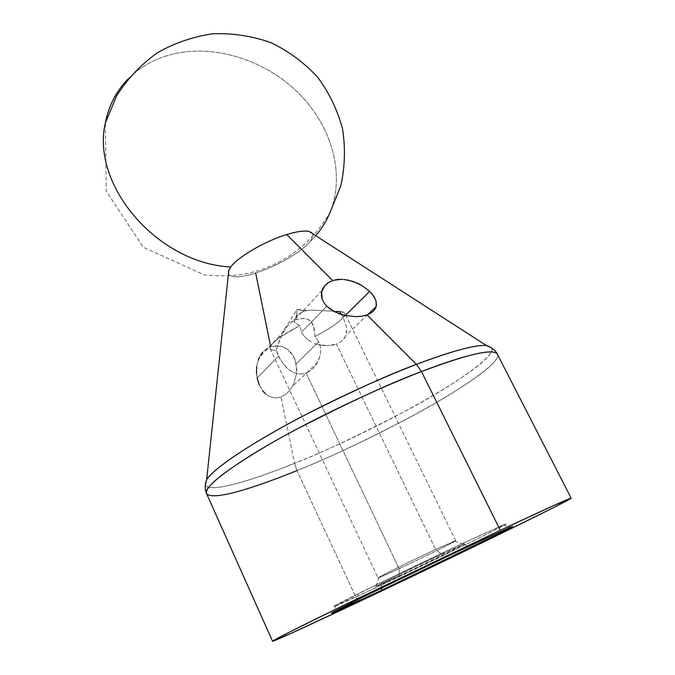 <?xml version="1.0" encoding="UTF-8"?>
<svg xmlns="http://www.w3.org/2000/svg" width="675" height="675" viewBox="0 0 675 675"><rect width="100%" height="100%" fill="white"/><g stroke="black" fill="none" stroke-linecap="round" stroke-linejoin="round"><path stroke-width="0.51" stroke-dasharray="3.38 2.53" d="M399.085 568.688C426.507 555.947 463.75 537.418 454.503 541.072L435.67 549.501L441.644 554.183L463.269 544.354C473.605 540.084 430.675 561.237 399.246 575.952L399.085 568.688L306.104 373.005L301.995 373.95L297.861 373.823L293.895 372.693L290.14 370.659L283.534 364.39L278.421 356.122L257.141 378.11L258.398 382.725L262.567 390.648L265.418 393.761L268.777 396.132L272.59 397.575L276.733 397.896L280.994 396.951L285.078 394.765L288.723 391.542L291.735 387.568L294.03 383.147L296.544 373.587L296.198 363.909L318.701 341.71L320.212 346.207L320.625 350.966L320.051 355.683L317.545 362.45L313.478 368.077L309.994 371.005L306.104 373.005L309.994 371.005L313.478 368.077L316.381 364.424L318.6 360.239L320.051 355.683L320.625 350.966L320.212 346.207L318.701 341.71L314.972 336.471L314.044 327.856L311.048 321.612L307.825 319.292L305.615 318.651L300.721 318.592L295.996 319.688L297.093 309.327L304.079 311.065L311.074 310.078L333.568 311.234L311.074 310.078L304.079 311.065L297.093 309.327L295.996 319.688L290.123 322.954L285.306 328.717L280.623 337.66L276.21 350.232L280.749 360.399L286.689 367.858L290.14 370.659L293.895 372.693L297.861 373.823L301.995 373.95L306.104 373.005L399.085 568.688L378.025 577.943C376.388 578.045 410.881 561.001 435.67 549.501L455.735 540.709C456.798 540.903 423.259 557.449 399.085 568.688L399.246 575.952L375.334 586.778L415.302 566.696L464.527 543.898L447.407 552.808L399.246 575.952C380.312 584.82 372.608 588.203 376.135 586.094C381.527 583.006 416.846 565.785 441.644 554.183L435.67 549.501L336.412 344.107L340.225 342.267L343.204 339.837L345.929 335.399L346.663 331.94L346.241 326.177L343.17 317.571L345.22 315.537L343.17 317.571L346.241 326.177L346.41 333.695L345.246 336.968L343.204 339.837L340.225 342.267L336.412 344.107L435.67 549.501C414.231 559.457 383.822 574.358 379.08 577.209C375.95 579.175 382.624 576.34 399.085 568.688M381.451 585.098C440.581 557.381 522.653 516.983 503.238 524.939L462.983 543.232L467.665 546.792L462.983 543.232L376.81 584.499L333.652 606.504L367.875 591.443L457.903 548.48L493.147 530.997L505.845 524.028L462.983 543.232C415.125 565.591 345.954 599.316 335.964 605.078C326.177 610.504 347.692 600.961 381.451 585.098L381.535 588.009L381.451 585.098M205.268 485.249C212.667 494.218 264.777 475.386 294.553 463.312L296.975 470.568L358.172 602.125L296.975 470.568C386.269 434.776 504.411 368.196 497.424 354.189C502.394 361.125 461.05 389.981 412.881 415.716C363.352 441.543 324.717 459.827 296.975 470.568L294.553 463.312C247.075 482.557 208.887 492.801 205.268 485.249M259.242 384.877L262.567 390.648M331.906 345.271L336.412 344.107L326.97 345.684L331.906 345.271M321.891 345.347L326.97 345.684L316.904 344.258L321.891 345.347M314.491 343.432L316.904 344.258L314.491 343.432M307.91 339.803L312.162 342.411L307.91 339.803L304.29 336.369L307.91 339.803M301.59 332.176L304.29 336.369L301.59 332.176L299.717 325.578C279.636 336.234 269.789 343.98 270.186 348.815C270.81 350.047 272.818 350.519 276.21 350.232C267.182 350.612 268.127 346.528 279.053 337.981L299.717 325.578L294.781 322.675L294.064 321.19L294.207 319.41L297.877 314.626L304.079 311.065L297.877 314.626L295.034 317.739L294.013 320.423L294.781 322.675L299.717 325.578L301.59 332.176L326.742 306.18L301.59 332.176M339.753 311.631C353.152 310.787 338.757 324.658 314.972 336.471C334.935 325.983 344.858 318.195 344.739 313.09L339.753 311.631M341.592 314.592L343.17 317.571L341.592 314.592M206.533 493.56C209.832 501.053 248.645 490.312 296.975 470.568M265.418 393.761L268.777 396.132L272.59 397.575L276.733 397.896L280.994 396.951L294.553 463.312L280.994 396.951L285.078 394.765L288.723 391.542L291.735 387.568L294.03 383.147L296.544 373.587L296.738 368.71L294.983 359.556L293.077 355.531L290.461 351.97L287.187 349.051L283.365 346.958L279.205 345.819L274.919 345.71L270.709 346.646L266.819 348.57L263.402 351.413L260.584 355.042L257.133 363.884L256.492 368.685L257.141 378.11L278.421 356.122L276.21 350.232L278.876 341.955L282.715 333.248L288.427 324.582L291.929 321.621L295.996 319.688L303.193 318.44L307.825 319.292L309.639 320.313L312.12 323.063L313.563 326.219L314.972 336.471L318.701 341.71L296.198 363.909L293.077 355.531L287.187 349.051L280.91 346.157L270.709 346.646L270.489 345.558M315.723 235.685L309.504 242.106C301.075 252.29 276.007 266.617 255.665 273.021C240.055 277.847 230.985 278.117 228.445 273.831C230.985 278.117 240.055 277.847 255.665 273.021L270.709 346.646L262.533 352.367M174.614 53.688C216.818 44.288 266.794 60.995 299.464 94.036C332.083 127.102 345.195 174.42 330.277 211.899C345.195 174.42 332.083 127.102 299.464 94.036C266.794 60.995 216.818 44.288 174.614 53.688C156.22 57.898 140.704 66.327 128.073 78.975C140.704 66.327 156.22 57.898 174.614 53.688L174.614 53.688M255.665 273.021C276.007 266.617 301.075 252.29 309.504 242.106C312.593 238.444 313.58 235.609 312.457 233.584C313.58 235.609 312.593 238.444 309.504 242.106C318.71 233.466 325.637 223.4 330.277 211.899C313.748 240.621 289.98 260.128 258.972 270.413C242.165 275.729 223.805 277.163 203.909 274.717L143.243 247.21L106.228 191.16L105.351 122.909M491.737 347.996C498.513 362.559 382.523 428.363 294.553 463.312C321.882 452.841 359.885 434.877 408.552 409.421C455.887 384.033 496.538 355.278 491.737 347.996M376.085 301.058L376.523 304.273M342.478 279.315L347.718 279.973M325.021 285.356L332.707 280.547L343.963 279.425M256.517 373.494L257.141 378.11M258.5 359.252L256.652 366.803M260.752 354.78L259.183 357.632L283.669 331.467M454.503 541.072L463.269 544.354M503.238 524.939L509.853 527.377M317.545 362.45L292.452 386.37M367.689 314.66L345.929 335.399M306.534 310.416L297.093 309.327L279.053 337.981M455.735 540.709L344.739 313.09M270.186 348.815L378.025 577.943M321.95 290.562L294.013 320.423M335.964 605.078L333.72 611.769M379.08 577.209L376.135 586.094"/><path stroke-width="1.01" d="M381.603 590.279L381.535 588.009L381.603 590.279L332.522 612.849L361.462 597.814L450.385 554.951L509.853 527.377C529.782 518.923 443.509 561.119 381.603 590.279C346.216 606.994 323.502 617.262 333.72 611.769C344.081 606.015 417.226 570.493 467.665 546.792L510.3 527.192L512.502 526.39L511.194 527.268L498.901 533.613L381.603 590.279M296.975 470.568C266.735 482.929 213.578 502.411 206.533 493.56C201.597 487.029 242.139 458.063 295.135 429.992C349.869 401.819 391.981 382.345 421.478 371.571L416.458 364.373C390.454 373.832 353.506 390.589 305.623 414.661C258.972 438.674 214.203 467.353 206.677 479.571L205.268 485.249L206.677 479.571C214.507 468.56 239.726 451.077 282.327 427.132C323.671 404.274 375.73 379.949 416.458 364.373L367.031 314.904L361.876 316.195L356.198 316.676L344.714 315.427L334.589 311.774L326.742 306.18L324.084 302.948L322.253 299.413L321.393 295.684L321.595 291.921L322.903 288.309L325.274 285.086L328.598 282.445L332.707 280.547L286.74 234.537C265.3 240.975 237.971 256.888 230.749 266.962L228.842 270.076L228.445 273.831L228.555 270.827L230.749 266.962C157.857 263.512 90.712 185.507 105.351 122.909C108.726 105.705 116.303 91.058 128.073 78.975C116.303 91.058 108.726 105.705 105.351 122.909C90.712 185.507 157.857 263.512 230.749 266.962C237.971 256.888 265.3 240.975 286.74 234.537C301.168 230.276 309.741 229.964 312.457 233.584L309.277 231.542C304.636 230.386 297.127 231.39 286.74 234.537L332.707 280.547L337.399 279.492L342.478 279.315M262.567 390.648L265.418 393.761M257.141 378.11L259.242 384.877M347.718 279.973L357.809 283.357L362.306 285.77L369.698 291.389L345.22 315.537L369.698 291.389L373.764 296.182L376.085 301.058L376.22 306.534L374.22 310.306L371.225 312.888L367.031 314.904L361.876 316.195L356.198 316.676L344.714 315.427L339.441 313.875L330.337 309.209L326.742 306.18L324.084 302.948L322.253 299.413L321.595 291.921L325.021 285.356M336.192 311.377L339.753 311.631L341.592 314.592L339.753 311.631L336.192 311.377M376.523 304.273L375.95 307.395L374.22 310.306L371.225 312.888L367.031 314.904L416.458 364.373L421.478 371.571C452.739 359.37 492.969 346.688 497.424 354.189C493.594 348.182 468.273 353.978 421.478 371.571L500.293 530.305C546.623 508.562 570.248 497.846 571.151 498.158C571.565 499.601 447.027 560.208 358.172 602.125C309.909 624.923 272.818 641.95 272.54 641.225C273.248 640.128 297.456 627.91 345.178 604.589L500.293 530.305L421.478 371.571C375.148 389.441 314.44 418.399 270.667 443.534C225.939 469.792 204.559 486.464 206.533 493.56L206.103 492.472C204.736 488.379 204.93 484.085 206.677 479.571L228.842 270.076M105.351 122.909L116.707 95.656C127.482 78.848 140.982 64.589 157.199 52.878C174.58 42.989 193.168 36.61 212.963 33.75C232.942 33.058 252.298 36.037 271.029 42.685C288.858 51.317 304.4 62.834 317.663 77.254C329.248 92.964 337.534 110.168 342.537 128.849C345.499 147.901 344.942 166.801 340.883 185.541L330.277 211.899C326.767 220.607 321.916 228.53 315.723 235.685M416.458 364.373C452.199 350.924 475.521 344.647 486.439 345.532L491.737 347.996L486.439 345.532C473.074 344.486 442.117 354.535 416.458 364.373M343.963 279.425L352.873 281.365L362.306 285.77L369.698 291.389L372.6 294.57L376.085 301.058M270.489 345.558L255.665 273.021M500.293 530.305L344.427 604.96L290.25 631.724L272.557 641.242L290.52 633.614L346.461 607.643L496.64 535.705L552.791 507.988L571.117 498.234L553.956 505.415L500.293 530.305M256.652 366.803L256.517 373.494M262.533 352.367L260.752 354.78M259.183 357.632L258.5 359.252M376.22 306.534L367.689 314.66M272.54 641.225L206.533 493.56M571.151 498.158L496.851 353.168C494.513 349.54 491.046 347.001 486.439 345.532L309.277 231.542"/></g></svg>
